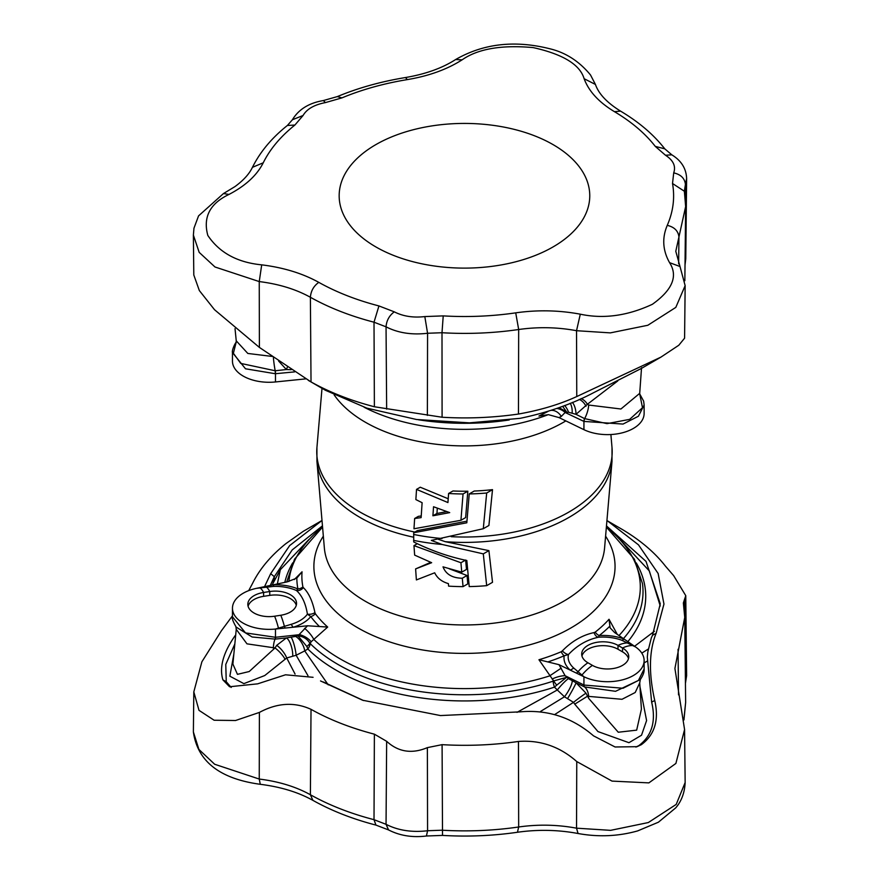 <?xml version="1.0" encoding="UTF-8"?>
<svg xmlns="http://www.w3.org/2000/svg" width="880" height="880" viewBox="0 0 880 880"><rect width="100%" height="100%" fill="white"/><g stroke="black" fill="none" stroke-linecap="round" stroke-linejoin="round"><path stroke-width="1.32" d="M486.684 585.662A148.72 85.866 180 0 1 469.227 586.586L466.818 560.505C448.69 556.732 430.991 550.55 413.721 541.959L413.721 532.719L466.818 522.797L469.227 493.933A148.72 85.866 0 0 0 486.684 493.009L483.296 528.715L431.321 540.419L442.057 544.456L483.296 553.872L486.684 585.662L492.514 582.307L488.906 550.627L445.236 541.684L438.229 539.242M430.749 562.331L415.613 568.909L431.651 562.694L414.645 555.115L413.974 545.622L417.296 543.697M413.974 545.622L460.933 562.749L461.758 572.154L466.488 569.415L465.641 560.032M461.758 572.154L443.014 566.841C445.874 574.277 452.309 578.072 462.297 578.237L463.045 586.63L467.819 583.869L467.049 575.487L449.317 568.832M466.95 521.169L417.45 530.574L413.721 532.719M483.296 528.715L488.906 525.481L492.514 489.643A143.979 83.127 180 0 1 474.221 491.04L469.227 493.933M448.217 498.762L420.277 487.223L416.526 489.39L447.931 502.557L448.602 493.482L452.958 490.974A143.979 83.127 180 0 0 467.819 491.216L465.641 517.583L460.933 520.289L413.974 528.77L414.645 518.496L418.374 516.34L421.234 515.955M638.88 745.591L641.366 744.667C654.709 734.789 659.175 720.071 654.753 700.513C648.604 673.244 649.055 650.848 656.128 633.325L652.542 635.228L651.321 637.923L647.856 651.761L647.306 657.085L651.64 702.086C656.194 721.27 651.937 735.768 638.88 745.591L635.888 747.076M641.366 744.667L637.065 746.68L615.087 746.988L593.538 735.856C572.077 717.431 547.602 709.423 520.124 711.854L440.451 715.561L362.637 700.238L320.529 680.944M231.187 687.456L226.248 681.692L225.775 664.422L234.817 644.006M226.248 681.692L222.904 679.877C219.131 667.359 223.234 652.586 235.202 635.558L235.609 635.866M264.539 586.652L270.688 573.65L274.318 576.675L270.281 585.442M222.904 679.877L229.559 686.752L257.631 683.848L285.527 674.795L313.071 677.303M308.847 539.55L280.313 569.723L272.085 585.057M274.318 580.657L274.318 576.675L292.193 549.923L322.465 525.833M273.141 579.37L273.141 583.088M363.594 700.568L323.224 681.956M660.242 605.99L649.341 570.944L620.125 539.594M652.542 635.228L660.275 603.768L646.008 561.396L606.474 525.91M260.271 784.3C219.813 778.822 197.516 761.376 193.38 731.962L198.891 749.419L214.665 764.258L259.248 779.053L260.271 784.3C280.764 786.885 298.309 792.231 312.895 800.36C331.551 810.777 352.561 819.027 375.925 825.088L374.011 819.676L386.045 824.307C398.035 830.434 411.884 832.579 427.57 830.742L442.002 830.203C467.885 831.71 493.438 830.643 518.672 826.991C538.153 824.23 557.436 824.626 576.532 828.179L610.621 830.346L648.329 822.547L676.203 804.419L685.146 782.529C684.431 798.248 677.248 805.97 675.741 807.851L658.416 822.206L637.626 830.918C618.288 836.341 598.433 837.21 578.05 833.503C558.074 829.785 537.878 829.367 517.462 832.26C492.778 835.835 467.797 836.88 442.519 835.406L426.437 836C412.489 837.738 399.861 835.714 388.553 829.928L386.045 824.307L386.65 741.312L374.385 734.173C350.757 728.024 329.637 719.752 311.025 709.335C294.437 701.789 277.233 702.823 259.391 712.426L235.554 720.511L214.126 720.236L199.001 710.347L193.809 691.9L201.883 661.804L221.441 630.729L232.463 615.835M386.65 741.312C398.365 752.037 411.939 754.138 427.372 747.626L442.09 744.656C467.874 746.152 493.328 745.096 518.452 741.455C540.331 739.86 559.768 746.57 576.763 761.563L612.018 781.099L648.868 782.881L675.895 763.444L684.574 729.542L674.916 668.481L684.739 617.43L685.641 702.449L683.892 719.323M606.936 520.564L622.424 529.551C640.453 540.298 654.786 552.497 665.434 566.137L673.64 575.619L685.773 595.683L683.364 602.965L684.739 617.43M656.128 633.325L663.96 604.065L658.141 573.496L638.473 544.841L607.552 520.938M248.699 590.634L252.538 583.429C259.633 569.041 270.754 555.786 285.879 543.642L303.292 531.311L322.003 520.476L289.663 545.578L270.688 573.65M280.313 569.723L277.354 583.957M294.327 579.546L302.049 571.791L296.846 578.094L287.155 581.889L256.575 588.324A36.641 21.153 0 0 0 232.463 608.201A36.641 21.153 0 0 0 275.473 629.035L307.527 625.779L327.69 627.055L311.135 641.773L310.189 643.588A9.46 6.677 -45.3 0 1 307.846 648.978L304.744 650.914L328.24 684.871M517 712.36L557.304 689.986L554.477 687.126A9.46 3.839 71.7 0 1 553.135 681.164L553.652 680.933L538.945 659.736L558.998 664.675L583.935 676.753A36.641 21.153 0 0 0 622.974 679.723A36.641 21.153 0 0 0 644.127 660.55A36.641 21.153 0 0 0 635.558 646.954L614.636 632.555L610.115 627.858L609.026 619.278L617.276 634.37M285.142 659.362A11.825 3.256 46.8 0 0 275.011 647.955L246.972 643.841L236.247 629.332L232.881 664.026L237.446 674.344L249.205 671.539L275.011 647.955L276.705 645.337L286.374 637.934L295.559 636.427A11.825 5.467 61.6 0 1 304.744 650.914L296.131 655.259L286.715 657.976L264.759 675.532L243.881 683.628L229.845 676.192L233.838 654.137M307.967 675.664L296.131 655.259A11.825 2.002 76.9 0 0 291.126 637.23M585.992 693.176A11.825 0.605 142.9 0 0 573.507 702.339L564.465 696.773L557.304 689.986A11.825 1.529 131.5 0 1 568.502 678.645L576.015 682.737L585.992 693.176L588.764 698.467L618.277 732.237L636.669 730.147L641.41 709.115L639.716 682.935L635.206 692.505L622.006 699.292L587.4 696.278L574.739 704.154L573.507 702.339L554.708 714.549M572.132 680.702A11.825 2.64 120.9 0 1 564.465 696.773L540.518 711.458M634.568 646.272L654.401 631.257M648.263 649.066L641.806 653.125M319.198 626.274A167.629 96.778 180 0 1 310.75 616.572L307.417 614.141C305.701 603.46 302.038 595.573 296.45 590.513L297.924 588.929A7.095 5.753 168.8 0 0 302.907 586.905L303.336 587.62C308.693 592.746 312.554 601.084 314.93 612.612L315.348 613.723A162.613 93.885 0 0 0 327.69 627.055M609.543 626.461A167.629 96.778 180 0 1 599.214 635.547L598.433 637.23C587.004 639.694 577.005 645.458 568.469 654.533L564.179 655.776A7.095 3.443 66.9 0 1 561.198 651.75L562.342 650.881C571.78 641.223 582.34 635.118 594.022 632.588L595.188 632.126A162.613 93.885 0 0 0 609.026 619.278M647.273 661.111L644.127 662.871M639.958 686.741L646.591 720.555L641.52 735.229L628.947 742.698L597.96 731.577L574.739 704.154M558.998 664.675L565.136 675.73L584.056 685.058L623.029 688.259L638.429 680.449L644.127 669.02L644.127 660.55M562.342 650.881A7.095 3.399 43.3 0 0 568.469 654.533A34.804 20.086 0 0 0 573.672 667.986L583.935 676.753L583.935 685.003A4.73 2.464 -63.7 0 0 584.562 686.928L576.015 682.737A11.825 0.638 119.6 0 1 567.754 698.269M587.928 662.772A21.274 12.287 180 0 1 581.691 654.082A21.274 12.287 180 0 1 594.825 642.73A21.274 12.287 180 0 1 618.013 645.392L622.534 647.999A21.274 12.287 0 0 1 628.76 656.689A21.274 12.287 0 0 1 615.626 668.041A21.274 12.287 0 0 1 592.438 665.379L587.928 662.772A37.829 21.835 -60 0 0 578.094 671.66A9.46 5.632 -54.6 0 1 576.422 673.123M635.558 646.954L621.742 640.233A34.804 20.086 0 0 0 598.433 637.23A7.095 4.488 79 0 1 594.022 632.588M581.955 656.007A21.274 12.287 180 0 1 596.409 646.261A21.274 12.287 180 0 1 618.013 649.253L622.534 651.86L622.534 647.999A37.829 21.835 120 0 1 632.819 645.557A9.46 3.267 -64.8 0 0 633.303 645.403M628.496 658.614A21.274 12.287 0 0 0 622.534 651.86M639.716 682.935L640.321 679.558L615.538 691.306L584.562 686.928M552.134 679.052A11.825 3.817 161.4 0 1 565.136 675.73L568.502 678.645M595.188 632.126A7.095 4.653 52 0 0 599.214 635.547A38.973 22.506 180 0 1 623.997 638.99A9.46 4.169 -69.7 0 1 621.742 640.233M573.672 667.986A9.46 6.501 -48 0 1 570.152 670.076A38.973 22.506 180 0 1 564.179 655.776A167.629 96.778 180 0 1 548.449 661.738M592.438 665.379A37.829 21.835 -60 0 0 582.153 674.806A9.46 5.863 -40.8 0 1 581.24 675.455M556.743 685.124L566.544 677.38L553.652 680.933A9.46 1.496 -130 0 0 556.743 685.124L554.477 687.126A181.269 104.654 180 0 1 307.846 648.978L306.834 646.47L297.957 635.822L307.527 625.779M304.568 628.353A11.825 3.432 48.8 0 1 313.786 639.419A175.846 101.519 0 0 0 549.648 675.906L561.297 668.074M236.247 629.332L235.906 626.736M295.064 674.058L286.715 657.976A11.825 4.059 51.1 0 0 276.705 645.337M232.463 608.201L232.463 616.77L245.498 632.896L275.473 637.285L275.473 629.035L291.269 624.294A34.804 20.086 0 0 0 307.417 614.141A7.095 4.554 169.5 0 0 314.93 612.612M303.336 587.62A7.095 6.215 131.8 0 1 296.45 590.513A34.804 20.086 0 0 0 273.669 586.388L256.575 588.324M248.094 606.276A21.274 12.287 0 0 1 263.604 596.332L269.764 595.386L269.764 591.525A21.274 12.287 180 0 1 296.549 603.383A21.274 12.287 180 0 1 280.775 615.252L274.615 616.209A21.274 12.287 0 0 1 247.83 604.34A21.274 12.287 0 0 1 263.604 592.471L269.764 591.525A37.829 7.997 81.2 0 0 266.167 586.993A9.46 1.265 82 0 1 265.782 586.388M269.764 595.386A21.274 12.287 180 0 1 296.285 605.319M292.732 655.721A11.825 3.982 76.7 0 0 286.374 637.934L275.176 639.111L252.109 636.999L236.17 627.11C232.98 621.511 231.737 618.068 232.463 616.77M295.559 636.427L297.957 635.822C303.248 636.416 307.23 638.891 309.892 643.225A9.46 3.905 -26.6 0 1 306.834 646.47M315.348 613.723A7.095 5.313 143 0 1 310.75 616.572A38.973 22.506 180 0 1 293.183 627.231A9.46 3.553 73.4 0 1 291.269 624.294M278.927 628.683A9.46 3.014 66.4 0 1 278.377 627.814A37.829 7.997 -98.8 0 0 274.615 616.209M273.669 586.388L273.482 584.771A38.973 22.506 180 0 1 297.924 588.929A167.629 96.778 180 0 1 296.846 578.094M263.604 596.332L263.604 592.471A37.829 7.997 81.2 0 0 259.831 587.862L259.875 587.631M311.135 641.773A11.825 5.61 26.2 0 0 299.629 634.656L275.473 637.285A4.73 0.649 -96.2 0 1 275.319 639.089M547.954 411.477L538.945 416.053L548.449 414.656L558.998 417.593L583.935 429.671A36.641 21.153 0 0 0 622.974 432.641A36.641 21.153 0 0 0 644.127 413.468L644.127 404.998L638.429 416.229L623.029 424.072L583.935 421.421L583.935 429.671M641.531 367.774L639.705 393.349L620.928 409.002L588.687 405.042L587.4 404.272L617.76 380.952M558.998 417.593L561.297 416.427L565.136 412.489L583.935 421.421A4.73 2.508 115.4 0 1 584.562 418.583L576.015 414.348L587.4 404.272A11.825 9.427 -118.6 0 0 581.053 398.574M639.716 393.943L642.488 407.715L629.662 419.364L607.002 423.643L584.562 418.583M556.853 408.441A11.825 8.723 -153.4 0 1 565.136 412.489L568.502 412.225L576.015 414.348A11.825 5.709 -97.5 0 0 572.385 402.358M579.238 399.388A11.825 8.668 -117.5 0 1 585.992 406.252M570.218 403.26A11.825 6.468 -87 0 1 572.132 413.149M564.652 405.504A11.825 6.809 -114.7 0 1 568.502 412.225M562.639 406.285L566.544 411.906L559.053 407.638M551.452 410.333A11.825 9.196 -117 0 1 561.297 416.427M272.03 356.422L247.819 353.452L236.247 340.824L236.082 342.529L236.841 341.462C234.938 342.98 231.715 350.581 232.463 352.55L232.463 361.119A36.641 21.153 0 0 0 275.473 381.953L305.756 378.873M236.247 340.824L235.026 328.658M232.463 352.55L245.498 368.786L275.308 373.725L294.602 371.888M278.641 361.075L286.374 369.534L275.176 370.755L240.746 363.407L233.376 353.265L236.159 342.309M287.397 367.103A11.825 1.089 -67 0 0 286.374 369.534L291.126 369.677A11.825 1.815 -76.3 0 1 291.148 369.611M320.529 387.431L325.457 390.291L366.861 408.133L416.504 419.496L469.436 422.851L520.124 418.33C547.602 412.599 572.077 404.063 593.538 392.733L641.366 368.456L660.913 357.137L576.763 396.55C559.768 404.349 540.331 410.179 518.452 414.04C493.328 417.681 467.874 418.748 442.09 417.241L374.385 406.758C350.757 400.609 329.637 392.337 311.025 381.92L259.391 347.413L214.511 309.705L199.331 290.554L193.798 274.989L193.38 235.081L199.177 252.362L214.995 266.992L259.248 281.578L259.391 347.413M673.706 172.876C676.049 166.221 673.321 160.347 665.511 155.254L655.281 146.388C645.172 133.441 631.565 121.858 614.438 111.661C598.939 102.322 588.83 91.344 584.111 78.705C579.986 64.614 563.013 54.241 533.181 47.597C501.589 44.737 477.917 48.807 462.143 59.818C447.128 69.399 428.868 75.999 407.374 79.596C383.713 83.49 361.911 89.573 341.957 97.878L325.424 102.597C314.259 104.742 306.812 109.043 303.072 115.489L294.91 125.037C280.533 136.565 269.984 149.149 263.241 162.8C257.004 175.219 245.597 185.757 228.998 194.425C209.913 203.533 202.862 217.206 207.823 235.433C219.329 252.659 237.292 262.471 261.701 264.847C283.591 267.564 302.621 273.405 318.78 282.359C336.446 292.237 356.499 300.102 378.939 305.932L394.284 311.839C403.106 316.349 413.281 317.922 424.82 316.569L443.223 315.887C467.698 317.317 491.865 316.305 515.724 312.851C537.46 309.771 558.987 310.211 580.294 314.182C603.504 319.165 627.539 315.865 652.41 304.271C672.485 289.916 678.205 276.045 669.559 262.647C662.684 250.338 661.925 237.908 667.26 225.357C673.244 211.585 674.993 197.637 672.518 183.502L673.706 172.876C680.812 174.482 684.717 178.321 685.421 184.404L686.62 178.563L685.773 258.687L685.025 264.99M580.294 314.182L576.532 330.704L610.357 332.882L647.834 325.27L675.807 307.395L685.146 285.648L684.585 338.195L678.788 345.257L660.913 357.137M553.069 144.617A125.301 72.347 180 0 1 589.765 195.767A125.301 72.347 180 0 1 464.464 268.114A125.301 72.347 180 0 1 339.163 195.767A125.301 72.347 180 0 1 416.515 128.931A125.301 72.347 180 0 1 553.069 144.617M414.645 518.496L421.124 517.627L422.114 502.689L415.866 499.576L416.526 489.39M448.602 493.482A148.72 85.866 0 0 0 463.045 493.966L467.819 491.216M463.045 493.966L460.933 520.289M437.305 508.244L436.942 513.469L446.688 511.621M432.916 515.79L433.543 506.748L449.702 512.611L432.916 515.79L436.942 513.469M486.684 493.009L492.514 489.643M483.296 553.872L488.906 550.627M463.045 586.63A148.72 85.866 180 0 1 448.602 586.135L448.404 583.616C441.782 581.713 437.206 578.105 434.698 572.792L416.383 579.931L415.613 568.909M460.933 562.749L465.355 560.197M462.297 578.237L467.049 575.487M275.473 381.953L275.473 373.703A4.73 0.693 84.6 0 0 275.319 370.744M413.512 537.185A147.719 85.283 180 0 1 360.019 517.44A147.719 85.283 180 0 1 316.932 461.351L324.357 547.976A140.283 80.993 0 0 0 365.277 601.238A140.283 80.993 0 0 0 514.932 619.542A140.283 80.993 0 0 0 604.582 547.976L612.007 461.351A147.719 85.283 180 0 1 445.236 541.684M334.158 394.889A140.283 80.993 0 0 0 365.277 422.18A140.283 80.993 0 0 0 565.829 420.904M322.058 387.706L316.932 447.524A147.719 85.283 0 0 0 360.019 512.05A147.719 85.283 0 0 0 414.854 532.07M451.176 536.679A147.719 85.283 0 0 0 612.007 447.524L612.007 461.351M654.753 700.513L651.64 702.086M578.05 833.503L576.532 828.179L576.763 761.563M517.462 832.26L518.672 826.991L518.452 741.455M442.519 835.406L442.09 744.656M426.437 836L427.57 830.742L427.372 747.626M678.524 694.859L678.051 649.308M685.278 668.184L684.563 599.137M685.443 683.309L686.62 675.708L685.421 681.857M374.385 734.173L374.011 819.676C350.284 813.505 329.087 805.189 310.387 794.739C295.911 786.72 278.861 781.495 259.248 779.053L259.391 712.426M312.895 800.36L310.387 794.739L311.025 709.335M284.812 582.384A181.269 104.654 180 0 1 292.688 562.881M636.24 562.881A181.269 104.654 180 0 1 627.836 641.641M323.345 536.14A150.579 86.933 0 0 0 357.995 627.935A150.579 86.933 0 0 0 545.831 639.617A150.579 86.933 0 0 0 605.594 536.14M322.575 527.131A175.846 101.519 0 0 0 288.893 581.482M302.049 571.791A162.613 93.885 0 0 0 302.907 586.905M538.945 659.736A162.613 93.885 0 0 0 561.198 651.75M618.981 635.547A175.846 101.519 0 0 0 606.364 527.131M629.255 642.62A9.46 4.862 -61.6 0 1 627.847 642.939A37.829 21.835 120 0 0 618.013 645.392L618.013 649.253M606.375 527.087L634.359 559.13L642.466 583.55A178.552 103.092 180 0 1 623.447 638.616M553.135 681.164A178.552 103.092 180 0 1 310.189 643.588M588.687 696.894A23.639 13.849 115.4 0 0 584.672 686.983A4.73 2.431 -63.7 0 1 584.056 685.058M285.12 628.056A9.46 2.321 77 0 1 284.372 626.23A37.829 7.997 -98.8 0 0 280.775 615.252M273.284 648.109A23.639 5.027 85.1 0 1 275.176 639.111A4.73 0.616 -96.3 0 0 275.308 637.296M364.111 407.231A150.579 86.933 0 0 0 548.295 414.634M538.945 416.053A162.613 93.885 0 0 0 541.673 415.217M418.319 419.749A175.846 101.519 0 0 0 509.245 419.958M588.687 405.042A23.639 12.353 -59.2 0 1 584.672 418.638A4.73 2.508 115 0 0 584.056 421.487M273.372 357.379A23.639 3.531 -100.1 0 0 275.176 370.755A4.73 0.693 85 0 1 275.308 373.725M394.284 311.839C389.279 315.557 386.54 320.551 386.045 326.832C398.035 332.959 411.884 335.104 427.57 333.267L442.002 332.728C467.885 334.246 493.438 333.168 518.672 329.516C538.153 326.755 557.436 327.151 576.532 330.704L576.763 396.55M684.849 280.72L685.641 206.558L675.785 251.284L680.009 266.519L669.559 262.647M667.26 225.357C674.344 227.029 678.238 230.912 678.931 236.995L678.656 263.901M685.278 197.912L685.421 184.404L684.365 191.246L672.518 183.502M665.511 155.254L671.803 154.825C681.318 160.655 686.257 168.575 686.62 178.563M515.724 312.851L518.672 329.516L518.452 414.04M443.223 315.887L442.002 332.728L442.09 417.241M424.82 316.569L427.57 333.267L427.372 415.393M378.939 305.932L374.011 322.201L386.045 326.832L386.65 409.09M374.385 406.758L374.011 322.201C350.284 316.03 329.087 307.725 310.387 297.275C295.911 289.245 278.861 284.02 259.248 281.578L261.701 264.847M318.78 282.359C313.687 286.022 310.893 290.994 310.387 297.275L311.025 381.92M228.998 194.425L223.476 193.556L198.55 215.886L193.963 228.217L193.38 235.081M263.241 162.8L252.439 167.332C260.128 151.877 271.777 137.918 287.397 125.466L292.402 119.757C298.672 109.351 308.99 102.96 323.356 100.562L325.424 102.597M294.91 125.037L287.397 125.466M303.072 115.489L292.402 119.757M584.111 78.705L595.43 84.447L590.524 74.987C579.172 61.193 565.477 52.426 549.417 48.664C514.58 39.985 483.318 43.604 455.62 59.543C442.222 68.145 425.491 74.14 405.427 77.55C380.897 81.576 358.193 87.923 337.326 96.591L323.356 100.562M462.143 59.818L455.62 59.543M407.374 79.596L405.427 77.55M341.957 97.878L337.326 96.591M614.438 111.661L620.587 111.144C638.858 121.99 653.587 134.552 664.774 148.83L671.803 154.825M655.281 146.388L664.774 148.83M442.057 544.456A152.438 88.011 180 0 1 413.611 540.364M413.611 534.446A152.438 88.011 0 0 0 442.057 538.527M610.896 434.533L612.007 447.524M316.932 447.524L316.932 461.351M685.146 782.529L684.574 729.542M686.62 675.708L685.773 595.683M683.958 719.917L685.641 702.449M193.38 731.962L193.809 691.9M375.925 825.088L388.553 829.928M644.127 669.009C644.391 671.946 643.093 675.51 640.211 679.701M322.564 527.087L294.58 559.13L286.704 581.988M639.804 394.372L639.705 393.349M639.716 393.921L643.632 401.137L644.127 404.998M308.385 380.413L323.125 388.96M685.146 285.648L680.009 266.519M685.641 206.558L684.365 191.246M223.476 193.556L234.949 186.604C243.43 180.4 249.26 173.987 252.439 167.332M595.43 84.447C598.664 93.852 607.057 102.751 620.587 111.144"/></g></svg>

